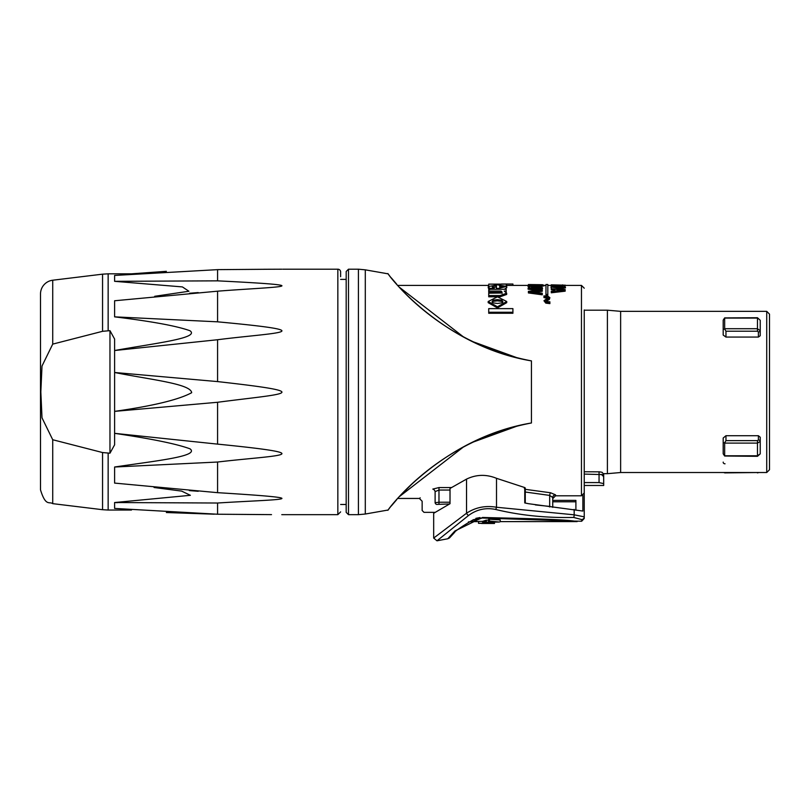 <?xml version="1.0" encoding="UTF-8"?>
<svg xmlns="http://www.w3.org/2000/svg" width="810" height="810" viewBox="0 0 810 810"><rect width="100%" height="100%" fill="white"/><g stroke="black" fill="none" stroke-linecap="round" stroke-linejoin="round"><path stroke-width="1.21" d="M542.285 293.2L542.285 293.959L528.393 292.076L528.393 291.357L542.285 289.757L542.285 290.395L530.753 291.732L542.285 293.2M528.393 292.076L528.393 292.936L542.285 294.81L542.285 293.959M534.317 292.167L542.285 291.266L542.285 290.395M531.107 288.836L529.649 288.279L531.147 287.742L541.029 288.279L531.107 288.836M541.029 289.17L535.329 288.522L529.649 289.17M542.568 288.279L535.339 289.545L528.1 288.279L535.329 287.185L542.568 288.279L541.941 289.798M536.291 290.425L528.1 289.17L528.1 288.279M530.003 285.15L528.393 285.15L528.393 284.533L542.578 284.725L530.003 284.604L530.003 285.393M535.987 285.93L533.608 285.768L533.608 284.847M533.608 285.768L530.003 285.525M542.285 285.788L542.578 284.725M559.021 290.365L556.733 290.618L556.733 289.261L563.274 289.919L556.733 290.618M551.276 288.745L565.167 289.575L565.167 290.294L551.276 291.934L551.276 291.225L555.154 290.79L555.154 289.109L551.276 288.745L551.276 289.636L555.154 290L555.154 290.79M565.167 290.294L565.167 291.175L551.276 292.795L551.276 291.934M553.989 287.469L552.521 287.003L554.02 286.578L563.902 287.003L553.989 287.469M562.444 287.479L554.02 287.479L554.02 286.578M565.451 287.003L558.222 288.066L550.982 287.003L558.212 286.132L565.451 287.003L565.451 287.914L558.222 288.957M551.276 288.279L550.982 287.003M545.97 284.492L547.813 284.492L547.813 294.425L545.97 294.425L545.97 284.492M547.813 294.425L547.813 295.265L545.97 295.265L545.97 294.425M555.275 286.173L551.276 285.859L551.276 284.826L565.461 285.201L561.644 285.768L552.886 284.978L552.886 286.315M562.646 284.857L562.646 285.464M551.276 286.659L551.276 285.859M556.49 286.143L556.49 285.393M564.641 286.487L565.461 285.201M536.169 286.517L532.808 286.801L528.1 285.93L530.864 285.393L529.71 285.94L532.818 286.426L534.823 286.274L535.126 285.474L542.285 285.474L542.285 286.781L540.655 286.781L540.655 285.727L536.949 285.727L536.169 287.185M536.169 287.418L537.03 285.93M540.655 286.649L537.03 286.649M540.655 287.408L540.655 286.781M542.285 286.781L541.951 287.692M535.126 286.193L535.126 285.474M530.115 286.193L530.115 285.626M530.115 286.537L530.864 286.335L530.864 285.414M529.578 287.479L528.1 286.851L528.1 285.93M549.889 301.806L549.889 302.859L545.798 302.353L543.956 300.753L548.097 297.716L543.956 296.754L543.956 295.893L548.056 296.298L549.889 297.685L545.758 300.723L546.922 301.563L549.889 301.806M545.798 302.353L545.798 303.122L549.889 303.618L549.889 302.859M549.889 297.685L549.251 299.518L545.758 301.502M547.864 300.206L547.864 299.406M548.097 298.525L543.956 297.574L543.956 296.754M545.798 303.122L543.956 300.753M552.744 502.251L552.744 507.364L552.744 497.522L552.744 498.656L555.528 495.801L581.458 495.801L584.243 492.956L584.243 309.957M529.507 360.521L531.441 360.895L531.441 422.972C445.824 437.218 392.05 503.648 388.223 509.824C383.332 517.104 431.517 441.976 531.441 422.972L529.163 423.407M516.75 426.232L472.534 442.311M463.715 446.766L399.553 496.489L412.725 483.175M401.274 289.231L405.142 293.281L399.553 287.378L463.715 337.102M472.534 341.547L516.75 357.635M450.016 502.22L438.979 502.22L438.979 490.05L435.112 491.619C418.011 504.205 418.011 504.205 435.112 491.619A2.774 2.177 55.7 0 0 432.793 489.088C415.084 501.349 415.084 501.349 432.793 489.088L438.979 487.559L451.443 487.559M397.771 498.454L419.367 498.454L420.218 497.826M525.275 492.024L549.676 495.406L552.744 497.522A2.774 2.683 180 0 1 555.528 494.839L550.608 492.774L525.275 489.331M512.912 312.245L512.912 313.267L488.724 313.267L488.724 308.63L512.912 308.63L512.912 312.245L488.724 312.245M489.696 289.676L488.258 287.965L488.258 286.608L497.36 284.837L506.736 286.416L498.393 288.431L496.419 288.431L496.419 285.657L493.098 285.97L492.196 286.74L494.201 288.34L489.696 288.34L488.258 286.608M506.736 286.416L506.736 287.773L504.316 289.271M496.419 287.034L493.098 287.327L492.196 288.087M512.912 285.404L512.912 284.016L504.265 284.016L506.665 284.128L506.139 285.667M506.665 293.179L506.665 294.445L500.094 296.794L488.724 296.794L488.724 293.19L501.036 293.028L502.139 292.147L501.096 291.094L488.724 291.094L488.724 289.271L506.199 289.271L506.199 291.094L504.265 291.094L506.665 293.179L500.094 295.559L488.724 295.559M502.139 293.423L501.096 292.4L488.724 292.4L488.724 291.094M506.736 301.502L506.736 302.667L497.451 307.901L488.177 302.667L488.177 301.502L497.451 296.845L506.736 301.502L497.451 306.798L488.177 301.502M543.824 286.112L543.824 285.191L542.578 284.928M438.979 503.942L438.979 502.22L435.112 502.706A1.853 1.478 59.9 0 0 436.661 504.427C419.934 514.795 419.934 514.795 436.661 504.427C419.934 514.795 419.934 514.795 436.661 504.427L449.58 503.942M550.608 492.774A2.774 0.931 96.9 0 0 549.676 495.406L549.676 506.412L552.744 507.09A1.853 1.802 180 0 1 552.724 507.354M535.329 504.913L549.676 506.412A1.853 0.618 95.5 0 1 549.595 506.979M435.112 502.706C417.98 512.902 417.98 512.902 435.112 502.706L435.112 491.619M584.243 474.083L603.693 474.64L603.693 485.484L584.243 485.484L584.243 516.841A2.774 2.734 0 0 1 581.681 519.564A2.774 2.734 0 0 0 584.243 516.841L574.168 514.816L496.51 507.252C485.534 505.359 475.541 507.343 466.53 513.226L433.684 538.073L436.995 540.797L468.575 515.464C476.665 509.47 485.646 507.455 495.497 509.429C519.858 515.342 545.899 518.015 573.642 517.448L581.681 519.564L581.681 521.235L584.243 518.471L584.243 516.841M348.492 269.193L346.184 271.512L346.184 512.355L348.492 514.664L348.492 269.193L358.425 269.193L358.425 514.664L348.492 514.664M499.699 287.024L499.699 285.657L503.253 286.325L499.699 287.024L499.699 285.657M488.764 288.937L488.764 287.591M489.696 289.271L489.696 288.34M494.201 289.271L494.201 288.34M493.098 287.327L493.098 285.97M496.419 289.271L496.419 288.431M506.665 284.128L488.724 284.138M504.265 284.016L501.41 284.016M502.139 284.047L501.096 284.118M488.724 285.808L488.724 284.533M506.199 292.207L506.199 291.094M501.096 292.4L501.096 291.094M497.411 303.446L493.209 302.889L492.085 301.522L493.25 300.145L497.411 299.639L501.744 300.186L502.838 301.502L501.673 302.899L497.411 303.446M502.838 302.667L501.744 300.186M501.744 301.371L497.411 300.834L493.25 301.33L492.085 302.687M340.625 279.389L346.184 279.389M396.748 284.249L391.341 277.911M388.82 274.792L388.071 273.841L365.3 269.841L365.3 514.026L388.071 510.027M531.441 360.895C445.824 346.65 392.05 280.219 388.223 274.043C383.332 266.763 431.517 341.891 531.441 360.895M409.273 486.466L401.274 494.626M396.748 499.618L391.341 505.956M388.82 509.065L388.071 510.017M575.9 509.541L575.9 500.398L552.744 500.398M582.876 495.406L582.876 511.049L528.586 503.709L524.748 502.939L524.748 487.559L496.51 478.315C486.243 474.144 476.25 474.417 466.53 479.115L450.016 488.44L450.016 503.709L433.674 513.277L433.674 538.073M603.693 485.484L603.693 483.631L599.056 482.578L584.243 482.578M524.353 488.44L524.748 487.559M552.744 501.795L575.9 501.795M434.14 512.983L435.152 512.355L423.994 512.355M574.736 521.103L581.681 521.235M574.452 521.134L482.071 518.005C513.084 518.714 566.018 519.119 576.821 521.62C566.058 519.129 513.054 518.714 482.071 518.005A3.706 1.164 -88.9 0 0 482.547 517.458C513.469 518.349 566.22 519.048 577.125 521.599C566.17 519.038 513.5 518.359 482.547 517.458L454.896 530.985L447.758 538.771L436.995 540.807M475.875 518.339L480.036 517.56M495.497 509.429A2.774 1.377 -74.9 0 0 496.51 507.252L496.51 478.315M494.495 522.126L494.495 523.462L481.505 523.462L489.746 523.462M494.464 522.126L494.464 523.462M491.802 521.944L496.925 521.863L491.802 521.944M499.355 522.045L485.423 522.258L489.453 521.984L491.052 521.488L488.582 521.326L489.442 521.033L499.355 522.045M486.304 522.025L486.283 520.182L485.403 520.415L485.423 522.258M488.582 521.326L488.551 519.483L489.412 519.19L500.195 519.939L500.216 521.782M489.412 519.19L489.442 521.033M489.442 521.387L489.453 521.984M486.283 520.182L489.432 520.131M491.822 522.663L485.089 522.349L493.523 522.774L482.446 523.149L491.862 522.683M491.548 522.926L492.47 523.078M492.622 522.572L493.523 522.774M484.613 522.531L484.603 520.688L485.079 520.506L485.089 522.349M483.529 522.885L483.519 521.033L484.005 522.744M483.995 520.891L484.603 520.901M482.446 523.149L482.912 521.194L482.922 523.047M482.912 521.194L483.519 521.194M486.921 523.321L483.661 523.371L486.921 523.321M478.7 523.24L491.427 523.392L478.497 523.311L478.7 521.387L482.446 521.387M478.7 521.387L478.497 523.311M494.495 522.247L495.345 522.116M577.125 521.599L500.216 521.61M603.693 483.631L603.632 474.123L602.053 472.281L599.056 471.774L599.056 482.578L603.693 483.631M449.955 537.455C450.411 534.428 458.227 528.495 473.415 519.676L482.071 518.005L472.159 521.61L468.393 521.923M468.575 515.464A2.774 1.377 -124.7 0 1 466.53 513.226L466.53 479.115M724.656 329.012L724.656 317.895L723.188 320.132L723.188 329.356L724.656 329.012L725.962 331.209L757.461 331.209L758.383 331.918L758.383 337.071L725.962 337.071L723.188 335.057L723.188 325.833M758.383 337.071L760.236 335.725L760.236 320.315L757.461 317.743L724.656 317.895M724.656 456.02L724.656 442.766L723.188 442.807L723.188 453.802L724.656 456.02L757.461 456.313L760.236 453.863L757.461 455.777L725.041 455.777M725.962 440.63L725.962 435.709L758.383 435.709L758.383 440.033L757.461 440.63L725.962 440.63L724.656 442.766M725.041 463.806A1.853 1.478 0 0 1 723.188 462.328A1.853 1.195 180 0 1 723.208 462.115M584.243 310.19L607.399 310.19L620.632 311.344L620.632 472.524L607.399 473.678L607.399 310.19M725.041 318.077L757.461 318.077L757.461 328.718L760.236 330.733A1.853 1.195 180 0 1 758.383 331.918M723.188 329.356L723.188 335.057M725.962 337.071L725.962 331.209M757.461 317.743L760.236 320.315M758.383 440.033A1.853 1.417 -0 0 1 760.236 441.45L760.236 437.258L758.383 435.709M725.041 443.1L757.461 443.1L760.236 441.45L760.236 453.863M723.188 442.807L723.188 438.028L725.962 435.709M769.5 391.929L769.5 314.118L766.726 311.344L766.726 472.524L769.5 469.739L769.5 391.929M52.721 344.118L52.721 280.219A13.892 13.892 0 0 0 40.5 294.01L40.5 489.847C45.755 506.949 49.288 501.188 52.721 503.648L52.721 439.739L42.009 417.849L40.834 391.929L42.009 366.019L52.721 344.118L102.556 331.31L109.968 330.662L109.968 453.205L114.605 444.822L114.605 411.369C153.141 405.911 178.838 399.684 191.666 392.708C190.917 383.758 149.577 379.546 114.605 372.489L114.605 411.369L217.576 402.276C284.421 393.508 320.487 393.123 217.576 381.591L217.576 339.734L114.605 350.517C155.621 343.177 200.029 338.094 190.026 330.763C176.955 326.025 151.814 321.388 114.605 316.852L114.605 300.763L217.576 291.185C273.932 286.76 328.597 286.355 217.576 280.847L216.766 280.807M217.576 381.591L114.605 372.489L114.605 339.046L109.968 330.662M109.968 453.205L102.556 452.547L52.721 439.739M154.7 296.298L188.912 291.256L182.392 286.912L114.605 281.323L114.605 275.44L217.839 269.629M340.625 276.716L340.625 271.978A2.774 2.774 0 0 0 337.841 269.193L337.841 514.664L340.625 511.89M217.576 444.123C328.597 455.19 273.922 455.281 217.576 462.034L114.605 467.016C155.621 460.87 200.029 456.293 190.026 448.841C176.955 443.991 151.814 438.828 114.605 433.34L217.576 444.123L217.576 402.276M114.605 467.016L114.605 483.094L217.576 492.672C328.597 499.497 273.932 499.375 217.576 503.02L114.605 502.534L190.36 495.305L181.632 491.103L154.062 487.498M263.726 514.583L217.576 514.228L271.512 514.623L217.576 514.228L217.576 503.02M337.841 514.664L281.779 514.664M117.399 502.686L114.605 502.534L114.605 508.427L217.576 514.228M214.255 514.188L166.354 512.538M263.726 269.274L281.86 269.203M217.576 269.629L271.512 269.244L217.576 269.629L217.576 280.847L114.605 281.323M108.145 330.662L108.145 273.831L131.473 273.831L166.354 271.32M114.605 316.852L217.576 321.823C328.597 332.13 273.922 332.535 217.576 339.734M539.561 288.643L539.561 287.742M535.329 288.522L535.329 287.631M531.147 288.643L531.147 287.742M535.339 290.425L535.339 289.545M562.444 287.469L562.444 286.578M558.212 287.388L558.212 286.477M558.222 288.886L558.222 288.066M529.467 287.459L529.467 286.548M546.446 300.804L546.446 300.004M549.251 299.518L549.251 298.718M546.922 297.786L546.922 296.966M555.528 495.801L555.528 494.839M565.461 285.404L581.458 285.404L581.458 495.801M438.979 487.559L438.979 490.05L450.016 490.05M498.393 289.271L498.393 288.431M500.094 296.794L500.094 295.559M497.411 300.834L497.411 299.639M493.25 301.33L493.25 300.145M497.451 307.901L497.451 306.798M574.168 509.379L574.168 514.816A2.774 0.769 90.1 0 1 573.642 517.448M599.056 471.845L584.243 471.774M757.461 331.209L757.461 328.718L725.041 328.718M757.461 440.63L757.461 456.313M757.461 472.524L725.041 472.888A1.853 1.853 0 0 1 723.938 472.524M131.473 510.037L108.145 510.037L108.145 453.205M102.556 452.547L102.556 509.703L108.145 510.037M108.145 273.831L102.556 274.165L102.556 331.31M217.576 321.823L217.576 291.185M217.576 492.672L217.576 462.034M397.771 285.404L488.724 285.404M506.665 285.404L528.393 285.404M542.578 285.404L545.97 285.404M547.813 285.404L551.276 285.404M559.325 285.404L562.646 285.404M419.367 498.454L422.142 501.228L422.142 510.492L423.994 512.345M581.458 285.404L584.243 288.188M346.184 504.478L340.625 504.478M358.425 514.664L365.3 514.026M358.425 269.193L365.3 269.841M525.275 503.05L525.275 487.984M478.497 521.61L472.159 521.61M607.399 473.678L603.49 473.678L603.693 474.64M601.374 474.376L603.693 476.685M454.856 532.099L449.54 537.891L447.758 538.771M758.879 472.524L757.461 472.888M766.726 311.344L620.632 311.344M766.726 472.524L620.632 472.524M52.721 503.648L102.556 509.703M52.721 280.219L102.556 274.165M198.207 491.285L189.348 490.597M189.56 293.25L198.207 292.582M337.841 269.193L282.781 269.193"/></g></svg>
